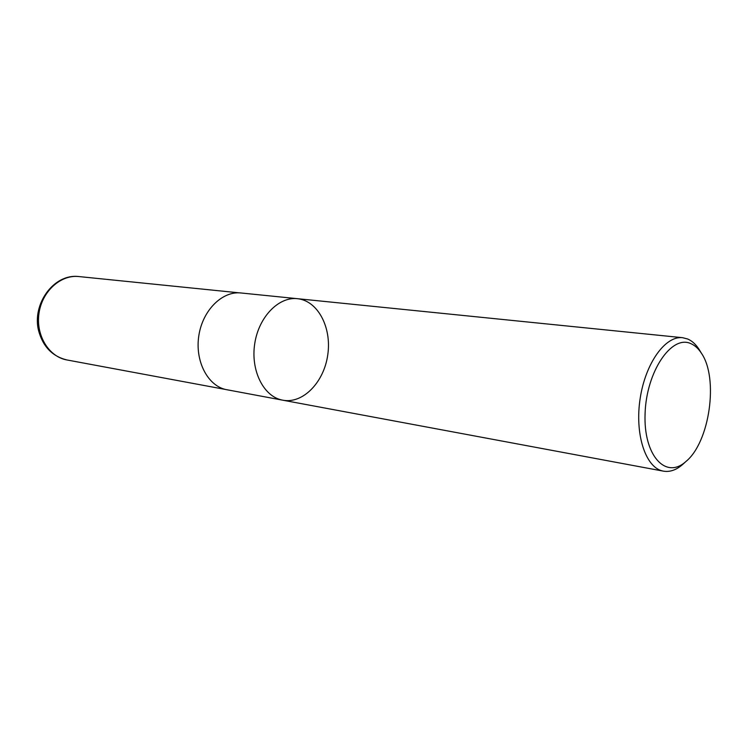 <?xml version="1.0" encoding="UTF-8"?>
<svg xmlns="http://www.w3.org/2000/svg" width="748" height="748" viewBox="0 0 748 748"><rect width="100%" height="100%" fill="white"/><g stroke="black" fill="none" stroke-linecap="round" stroke-linejoin="round"><path stroke-width="1.12" d="M690.834 343.622C694.883 345.361 698.417 348.577 701.446 353.28C718.837 378.31 709.637 442.377 685.907 461.507C665.888 479.87 643.327 455.672 645.085 413.579C646.347 371.56 671.629 334.468 690.834 343.622M683.981 463.264L682.522 464.592C676.192 470.043 669.834 472.231 663.457 471.156L662.195 470.875C645.272 466.827 634.641 433.653 640.176 398.375C645.496 363.07 665.43 335.543 682.615 337.694L687.73 339.022C692.059 340.892 695.836 344.342 699.071 349.363L700.091 351.046M281.454 399.909L282.809 400.199L281.454 399.909C263.109 395.767 250.477 369.905 254.778 343.369C258.855 316.797 278.761 296.526 297.386 298.686C278.761 296.526 258.855 316.797 254.778 343.369C250.477 369.905 263.109 395.767 281.454 399.909M225.69 389.512C207.43 385.416 194.751 360.658 198.875 335.385C202.773 310.074 222.399 290.832 240.95 292.973L297.386 298.686C317.891 300.677 331.86 327.559 327.764 354.851C324.015 382.191 303.043 404.06 282.809 400.199L225.69 389.512M66.89 359.947C48.901 356.824 35.698 335.403 38.98 313.384C42.028 291.337 60.719 274.488 78.858 276.554C53.763 273.366 31.93 304.09 38.522 330.42C42.851 346.548 52.304 356.385 66.89 359.947L225.419 389.446M701.446 353.28L699.071 349.363M685.907 461.507L682.522 464.592M682.615 337.694L297.386 298.686M663.457 471.156L282.809 400.199M239.285 292.851L78.858 276.554"/></g></svg>
